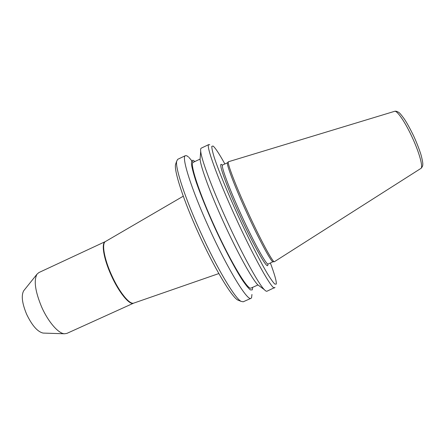 <?xml version="1.0" encoding="UTF-8"?>
<svg xmlns="http://www.w3.org/2000/svg" width="445" height="445" viewBox="0 0 445 445"><rect width="100%" height="100%" fill="white"/><g stroke="black" fill="none" stroke-linecap="round" stroke-linejoin="round"><path stroke-width="0.67" d="M222.361 165.089L227.49 162.792C226.255 164.166 234.682 186.377 246.513 212.182C258.779 239.093 271.083 261.882 272.974 261.755L267.89 264.158M247.637 211.642C260.047 238.865 272.446 261.91 274.304 261.771L420.837 168.466C423.418 167.52 419.357 152.579 412.003 136.915C405.022 121.808 396.901 110.082 394.576 111.333L228.341 161.774C227.117 163.12 235.672 185.548 247.637 211.642M239.21 300.614L237.78 300.047C231.606 296.871 214.084 267.712 198.576 233.436C183.64 200.751 174.023 171.119 175.514 164.567L176.014 163.115M251.953 294.473L251.547 297.822L251.019 298.317L243.176 301.805L241.034 301.337C234.804 298.128 216.748 267.935 200.662 232.385C185.165 198.481 175.152 167.871 176.654 161.257L177.694 159.327L185.448 155.644L186.8 155.783L188.458 156.963M274.982 287.392L266.967 291.225C266.427 291.464 265.531 290.93 264.28 289.606C258.35 283.699 242.019 253.973 226.744 220.381C212.109 188.402 201.329 159.299 200.695 151.256C200.506 149.448 200.678 148.413 201.218 148.163L208.811 144.558L209.801 144.825M274.643 287.809C272.479 290.507 253.884 257.644 235.171 216.504C217.099 177.082 205.557 144.597 208.811 144.558M200.289 156.562L200.089 159.254C200.656 166.881 210.357 193.319 223.535 222.122C237.285 252.371 252.165 279.276 257.816 284.856L259.991 286.452M200.1 159.071L193.163 162.353C189.503 163.243 199.221 193.18 215.38 228.291C231.506 263.418 247.893 290.296 250.952 288.099L257.961 284.967M252.677 287.325L252.298 289.879L250.429 289.929C248.432 288.332 245.685 284.95 242.186 279.783C234.66 268.068 224.108 248.032 214.195 226.422C206.736 209.829 200.784 195.194 196.345 182.511C193.875 174.991 192.268 169.094 191.522 164.822C191.283 161.574 191.851 160.083 193.225 160.339L194.865 161.546M251.019 298.317C247.609 301.56 227.812 269.414 209.256 228.43C191.289 189.175 181.02 156.245 185.448 155.644M270.393 263.006C274.448 273.936 276.423 280.823 276.306 283.654L276.206 284.132L274.765 284.049C273.002 282.264 270.415 278.564 267 272.963C259.569 260.281 248.627 238.681 237.98 215.497C227.434 192.307 218.601 170.652 214.351 157.786C212.593 152.09 211.742 148.268 211.798 146.333L213.077 146.032C215.313 147.835 219.24 153.803 224.859 163.938M105.309 241.596L38.887 272.557L37.024 274.159C33.614 280.417 35.166 291.386 41.669 307.056C48.149 321.768 58.362 333.505 64.425 333.778L66.856 333.411L133.606 303.162C129.634 305.543 118.782 292.354 111.128 275.116C103.596 258.617 101.104 243.048 105.309 241.596L105.465 241.518C101.555 243.393 104.141 258.756 111.523 274.938C119.032 291.842 129.656 304.959 133.767 303.095L133.845 303.067M24.024 290.363L23.707 290.763C21.104 295.441 22.083 303.284 26.639 314.287C32.101 325.601 37.608 331.864 43.154 333.077L43.66 333.094M188.969 157.435L193.119 162.375M267.795 263.968C269.058 274.632 247.871 233.603 239.838 215.208C231.367 197.374 215.452 157.73 222.439 165.284M222.656 164.978C220.531 165.045 228.83 187.773 241.157 214.646C253.906 242.647 266.716 265.726 268.168 264.007M105.537 241.479L183.273 196.189M272.974 261.755L274.304 261.771M237.78 300.047L241.034 301.337M257.816 284.856L264.28 289.606M133.606 303.162L218.834 273.564M43.154 333.077L64.425 333.778M23.707 290.763L37.024 274.159M200.089 159.254L200.695 151.256M175.514 164.567L176.654 161.257M394.659 111.306C395.583 110.983 396.89 111.317 398.592 112.296C399.321 112.518 401.195 114.699 404.216 118.832C406.925 122.853 410.106 128.633 413.755 136.176C417.254 143.791 420.241 151.923 421.387 156.139C422.589 161.235 423.034 164.116 422.722 164.789C423.034 166.035 421.076 168.611 420.909 168.416M227.49 162.792L228.341 161.774"/></g></svg>
